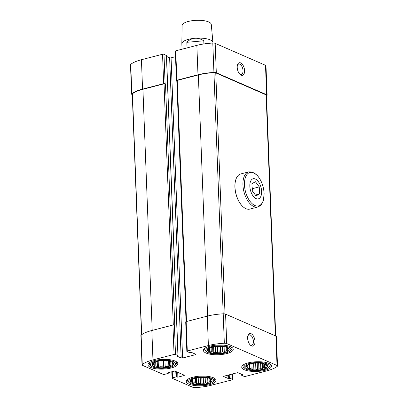 <?xml version="1.0" encoding="UTF-8"?>
<svg xmlns="http://www.w3.org/2000/svg" width="408" height="408" viewBox="0 0 408 408"><rect width="100%" height="100%" fill="white"/><g stroke="black" fill="none" stroke-linecap="round" stroke-linejoin="round"><path stroke-width="0.61" d="M172.538 362.707L172.569 363.513L173.334 363.385L172.324 362.539A9.721 3.157 177.8 0 0 171.635 361.937L171.365 361.728M172.13 362.319L172.201 364.176A9.721 3.157 177.8 0 0 172.569 363.513M170.768 361.524L170.906 365.114A9.721 3.157 177.8 0 1 169.58 365.665L168.851 366.614L167.091 366.308L166.882 360.81M169.412 361.182L169.58 365.665M164.939 360.697L165.169 366.598A9.721 3.157 177.8 0 0 167.091 366.308M161.92 360.754L162.149 366.782A9.721 3.157 177.8 0 1 160.14 366.731L158.411 367.251L157.401 366.404L157.213 361.422M159.916 360.942L160.14 366.731M155.683 361.845L155.846 366.027A9.721 3.157 177.8 0 0 157.401 366.404M154.02 362.544L154.122 365.277A9.721 3.157 177.8 0 1 153.439 364.675L152.459 364.655L153.194 363.701A9.721 3.157 177.8 0 1 153.561 363.033L154.856 362.1M153.382 363.268L153.439 364.675M169.091 366.94A10.889 3.534 177.8 0 0 171.574 361.804A10.889 3.534 177.8 0 0 154.076 362.477A10.889 3.534 177.8 0 0 155.132 366.986A10.889 3.534 177.8 0 0 169.091 366.94M172.201 364.176L172.36 365.15L170.906 365.114M155.846 366.027L154.28 366.251L154.122 365.277M165.169 366.598L163.746 367.384L162.149 366.782M210.834 379.415L210.865 380.22L211.63 380.093L210.62 379.246A9.721 3.157 177.8 0 0 209.931 378.644L209.661 378.435M210.426 379.027L210.497 380.883A9.721 3.157 177.8 0 0 210.865 380.22M209.064 378.231L209.202 381.822A9.721 3.157 177.8 0 1 207.876 382.373L207.147 383.321L205.387 383.015L205.178 377.517M207.703 377.89L207.876 382.373M203.235 377.405L203.459 383.306A9.721 3.157 177.8 0 0 205.387 383.015M200.211 377.461L200.445 383.489A9.721 3.157 177.8 0 1 198.431 383.438L196.707 383.959L195.697 383.112L195.509 378.129M198.212 377.65L198.431 383.438M193.979 378.553L194.142 382.735A9.721 3.157 177.8 0 0 195.697 383.112M192.316 379.251L192.418 381.985A9.721 3.157 177.8 0 1 191.734 381.383L190.755 381.363L191.485 380.409A9.721 3.157 177.8 0 1 191.857 379.741L193.152 378.808M191.678 379.976L191.734 381.383M207.386 383.647A10.889 3.534 177.8 0 0 209.87 378.512A10.889 3.534 177.8 0 0 192.372 379.185A10.889 3.534 177.8 0 0 193.428 383.693A10.889 3.534 177.8 0 0 207.386 383.647M210.497 380.883L210.656 381.857L209.202 381.822M194.142 382.735L192.576 382.959L192.418 381.985M203.459 383.306L202.042 384.091L200.445 383.489M266.261 365.058L266.291 365.864L267.056 365.736L266.047 364.89A9.721 3.157 177.8 0 0 265.358 364.288L265.088 364.079M265.853 364.67L265.924 366.527A9.721 3.157 177.8 0 0 266.291 365.864M264.491 363.875L264.629 367.46A9.721 3.157 177.8 0 1 263.303 368.016L262.568 368.965L260.814 368.659L260.6 363.161M263.129 363.533L263.303 368.016M258.662 363.049L258.886 368.949A9.721 3.157 177.8 0 0 260.814 368.659M255.638 363.105L255.872 369.133A9.721 3.157 177.8 0 1 253.858 369.082L252.134 369.602L251.124 368.755L250.93 363.773M253.638 363.293L253.858 369.082M249.405 364.196L249.563 368.378A9.721 3.157 177.8 0 0 251.124 368.755M247.743 364.895L247.845 367.628A9.721 3.157 177.8 0 1 247.156 367.022L246.182 367.001L246.911 366.053A9.721 3.157 177.8 0 1 247.279 365.384L248.579 364.451M247.105 365.619L247.156 367.022M262.813 369.291A10.889 3.534 177.8 0 0 265.292 364.155A10.889 3.534 177.8 0 0 247.799 364.829A10.889 3.534 177.8 0 0 248.855 369.337A10.889 3.534 177.8 0 0 262.813 369.291M265.924 366.527L266.082 367.501L264.629 367.46M249.563 368.378L248.003 368.603L247.845 367.628M258.886 368.949L257.463 369.735L255.872 369.133M227.965 348.35L227.996 349.156L228.761 349.029L227.751 348.182A9.721 3.157 177.8 0 0 227.062 347.58L226.792 347.371M227.557 347.963L227.628 349.819A9.721 3.157 177.8 0 0 227.996 349.156M226.195 347.167L226.333 350.752A9.721 3.157 177.8 0 1 225.007 351.308L224.278 352.257L222.518 351.951L222.304 346.453M224.834 346.825L225.007 351.308M220.366 346.341L220.59 352.242A9.721 3.157 177.8 0 0 222.518 351.951M217.342 346.397L217.576 352.425A9.721 3.157 177.8 0 1 215.562 352.374L213.838 352.895L212.828 352.048L212.639 347.065M215.342 346.586L215.562 352.374M211.109 347.489L211.273 351.671A9.721 3.157 177.8 0 0 212.828 352.048M209.447 348.187L209.549 350.921A9.721 3.157 177.8 0 1 208.86 350.314L207.886 350.293L208.615 349.345A9.721 3.157 177.8 0 1 208.988 348.677L210.283 347.744M208.809 348.906L208.86 350.314M224.517 352.583A10.889 3.534 177.8 0 0 227.001 347.448A10.889 3.534 177.8 0 0 209.503 348.121A10.889 3.534 177.8 0 0 210.559 352.629A10.889 3.534 177.8 0 0 224.517 352.583M227.628 349.819L227.786 350.793L226.333 350.752M211.273 351.671L209.707 351.895L209.549 350.921M220.59 352.242L219.173 353.027L217.576 352.425M132.279 94.646L132.1 94.569A2.723 0.882 -2.2 0 1 131.621 94.095L130.489 64.688A2.723 0.882 -2.2 0 1 130.718 64.316A30.855 10.021 -2.2 0 1 141.433 59.721L162.537 54.254A1.035 0.337 -2.2 0 1 163.98 54.29L166.413 55.539M166.541 56.447L169.631 57.793L181.162 357.979L177.036 356.179L178.031 355.623L175.511 354.476A1.035 0.337 -2.2 0 0 174.068 354.44L152.964 359.907A30.855 10.021 -2.2 0 0 142.249 364.497A2.723 0.882 -2.2 0 0 142.02 364.869A2.723 0.882 -2.2 0 0 142.504 365.349L163.098 374.33A1.035 0.337 -2.2 0 0 164.541 374.365L168.055 373.458L167.877 372.785L173.849 371.239A1.035 0.337 -2.2 0 1 175.287 371.275L184.125 375.13A1.035 0.337 -2.2 0 1 184.309 375.314A1.035 0.337 -2.2 0 1 183.865 375.61L177.893 377.155L176.011 376.926L172.492 377.839A1.035 0.337 -2.2 0 0 172.049 378.134A1.035 0.337 -2.2 0 0 172.232 378.318L192.826 387.299A2.723 0.882 -2.2 0 0 195.203 387.6A30.855 10.021 -2.2 0 0 211.145 385.29L232.249 379.822A1.035 0.337 -2.2 0 0 232.693 379.527A1.035 0.337 -2.2 0 0 232.509 379.343L230.081 378.282L228.001 378.415L223.875 376.615A1.035 0.337 -2.2 0 1 223.691 376.431A1.035 0.337 -2.2 0 1 224.14 376.135L236.931 372.82A1.035 0.337 -2.2 0 1 238.369 372.856L242.495 374.656L241.5 375.212L244.02 376.36A1.035 0.337 -2.2 0 0 245.463 376.395L266.567 370.933A30.855 10.021 -2.2 0 0 277.282 366.338A2.723 0.882 -2.2 0 0 277.511 365.966A2.723 0.882 -2.2 0 0 277.027 365.486L226.71 343.536A2.723 0.882 -2.2 0 0 224.329 343.235A30.855 10.021 -2.2 0 0 208.391 345.545L187.287 351.013A1.035 0.337 -2.2 0 0 186.839 351.314A1.035 0.337 -2.2 0 0 187.022 351.492L189.45 352.553L191.531 352.425L195.656 354.22A1.035 0.337 -2.2 0 1 195.84 354.404A1.035 0.337 -2.2 0 1 195.391 354.7L182.6 358.015A1.035 0.337 -2.2 0 1 181.162 357.979M175.516 56.681L171.069 57.829A1.035 0.337 -2.2 0 1 169.631 57.793M176.807 80.799L176.618 80.718A1.035 0.337 -2.2 0 1 176.434 80.534L175.307 51.127A1.035 0.337 -2.2 0 1 175.751 50.832L196.855 45.364A30.855 10.021 -2.2 0 1 212.798 43.054A2.723 0.882 -2.2 0 1 215.174 43.35L265.496 65.306A2.723 0.882 -2.2 0 1 265.98 65.78L267.107 95.186A2.723 0.882 -2.2 0 1 266.878 95.564A30.855 10.021 -2.2 0 1 266.495 95.849M142.02 364.869L140.893 335.468A2.723 0.882 -2.2 0 1 141.122 335.09A30.855 10.021 -2.2 0 1 151.832 330.5L172.936 325.033A1.035 0.337 -2.2 0 1 174.379 325.069L174.746 325.227L165.475 83.859L165.107 83.696A1.035 0.337 -2.2 0 0 163.664 83.66L142.56 89.128A30.855 10.021 -2.2 0 0 131.85 93.723A2.723 0.882 -2.2 0 0 131.621 94.095M186.839 351.314L185.706 321.907A1.035 0.337 -2.2 0 1 186.155 321.611L207.259 316.144A30.855 10.021 -2.2 0 1 223.201 313.829A2.723 0.882 -2.2 0 1 225.578 314.129L275.9 336.085A2.723 0.882 -2.2 0 1 276.379 336.559L277.511 365.966M254.985 341.414A6.482 3.422 75.5 0 0 252.001 334.285A6.482 3.422 75.5 0 0 247.972 335.427A6.482 3.422 75.5 0 0 250.517 345.26A6.482 3.422 75.5 0 0 254.985 341.414M176.434 80.534A1.035 0.337 -2.2 0 1 176.883 80.238L197.987 74.771A30.855 10.021 -2.2 0 1 213.93 72.461A2.723 0.882 -2.2 0 1 216.306 72.757L266.628 94.712A2.723 0.882 -2.2 0 1 267.107 95.186M244.586 70.64A6.482 3.422 75.5 0 0 241.597 63.505A6.482 3.422 75.5 0 0 237.568 64.648A6.482 3.422 75.5 0 0 240.118 74.48A6.482 3.422 75.5 0 0 244.586 70.64M248.156 362.896A14.907 4.84 -2.2 0 1 263.466 362.054A14.907 4.84 -2.2 0 1 271.524 366.022A14.907 4.84 -2.2 0 1 265.098 370.291A14.907 4.84 -2.2 0 1 249.788 371.132A14.907 4.84 -2.2 0 1 241.73 367.164A14.907 4.84 -2.2 0 1 248.156 362.896M192.729 377.257A14.907 4.84 -2.2 0 1 208.039 376.411A14.907 4.84 -2.2 0 1 216.097 380.378A14.907 4.84 -2.2 0 1 209.671 384.647A14.907 4.84 -2.2 0 1 194.361 385.489A14.907 4.84 -2.2 0 1 186.303 381.521A14.907 4.84 -2.2 0 1 192.729 377.257M154.438 360.55A14.907 4.84 -2.2 0 1 169.743 359.703A14.907 4.84 -2.2 0 1 177.801 363.671A14.907 4.84 -2.2 0 1 171.375 367.94A14.907 4.84 -2.2 0 1 156.065 368.781A14.907 4.84 -2.2 0 1 148.007 364.813A14.907 4.84 -2.2 0 1 154.438 360.55M209.86 346.188A14.907 4.84 -2.2 0 1 225.17 345.346A14.907 4.84 -2.2 0 1 233.228 349.314A14.907 4.84 -2.2 0 1 226.802 353.578A14.907 4.84 -2.2 0 1 211.492 354.425A14.907 4.84 -2.2 0 1 203.434 350.457A14.907 4.84 -2.2 0 1 209.86 346.188M141.505 334.805L132.253 94.064A2.076 0.673 -2.2 0 1 132.432 93.779A30.335 9.853 -2.2 0 1 142.928 89.291L164.036 83.824A1.035 0.337 -2.2 0 1 165.475 83.859M186.058 321.637L176.802 80.697A1.035 0.337 -2.2 0 1 177.251 80.396L198.354 74.929A30.335 9.853 -2.2 0 1 213.94 72.665A2.076 0.673 -2.2 0 1 215.761 72.889L266.108 94.855A2.076 0.673 -2.2 0 1 266.475 95.217L275.721 336.008M239.71 74.078A5.36 2.83 75.5 0 0 241.322 74.46A5.36 2.83 75.5 0 0 243.02 70.599A5.36 2.83 75.5 0 0 238.634 64.082A5.36 2.83 75.5 0 0 237.41 65.203M250.109 344.852A5.36 2.83 75.5 0 0 251.726 345.234A5.36 2.83 75.5 0 0 253.424 341.379A5.36 2.83 75.5 0 0 249.038 334.861A5.36 2.83 75.5 0 0 247.814 335.978M230.189 350.834A12.577 4.085 177.8 0 0 218.173 345.805A12.577 4.085 177.8 0 0 206.586 351.742A12.577 4.085 177.8 0 0 225.476 353.002A12.577 4.085 177.8 0 0 230.189 350.834L231.127 349.931A13.612 4.422 177.8 0 0 231.897 348.381A13.612 4.422 177.8 0 0 231.035 346.917M205.438 347.902A13.612 4.422 177.8 0 0 204.694 349.426A13.612 4.422 177.8 0 0 205.576 350.911L206.586 351.742M174.762 365.191A12.577 4.085 177.8 0 0 162.751 360.162A12.577 4.085 177.8 0 0 151.159 366.098A12.577 4.085 177.8 0 0 170.049 367.358A12.577 4.085 177.8 0 0 174.762 365.191L175.7 364.288A13.612 4.422 177.8 0 0 176.47 362.738A13.612 4.422 177.8 0 0 175.608 361.274M150.011 362.258A13.612 4.422 177.8 0 0 149.267 363.783A13.612 4.422 177.8 0 0 150.149 365.272L151.159 366.098M213.058 381.898A12.577 4.085 177.8 0 0 201.042 376.87A12.577 4.085 177.8 0 0 189.455 382.806A12.577 4.085 177.8 0 0 208.345 384.066A12.577 4.085 177.8 0 0 213.058 381.898L213.996 380.995A13.612 4.422 177.8 0 0 214.766 379.45A13.612 4.422 177.8 0 0 213.904 377.981M188.307 378.966A13.612 4.422 177.8 0 0 187.563 380.491A13.612 4.422 177.8 0 0 188.445 381.98L189.455 382.806M268.484 367.542A12.577 4.085 177.8 0 0 256.469 362.513A12.577 4.085 177.8 0 0 244.876 368.45A12.577 4.085 177.8 0 0 263.772 369.709A12.577 4.085 177.8 0 0 268.484 367.542L269.423 366.639A13.612 4.422 177.8 0 0 270.193 365.089A13.612 4.422 177.8 0 0 269.331 363.625M243.734 364.609A13.612 4.422 177.8 0 0 242.984 366.134A13.612 4.422 177.8 0 0 243.872 367.618L244.876 368.45M213.608 346.861L213.838 352.895M218.912 346.331L219.173 353.027M224.063 346.678L224.278 352.257M209.564 348.121L209.707 351.895M251.899 363.569L252.134 369.602M257.208 363.038L257.463 369.735M262.354 363.385L262.568 368.965M247.86 364.829L248.003 368.603M196.477 377.925L196.707 383.959M201.781 377.395L202.042 384.091M206.933 377.747L207.147 383.321M192.433 379.19L192.576 382.959M158.182 361.218L158.411 367.251M163.486 360.687L163.746 367.384M168.637 361.039L168.851 366.614M154.137 362.483L154.28 366.251M186.839 42.31L203.786 40.795C200.864 38.877 197.86 38.041 194.784 38.286C191.714 38.592 189.067 39.933 186.839 42.31L187.053 47.904M203.786 40.795L203.903 43.942M212.951 43.049L212.93 42.585A15.555 5.054 177.8 0 0 212.925 42.498A15.555 5.054 177.8 0 0 210.176 39.867A15.555 5.054 177.8 0 0 194.784 38.286A15.555 5.054 177.8 0 0 181.841 43.692A15.555 5.054 177.8 0 0 181.841 43.778L182.05 49.2M212.925 42.498L211.273 24.409A14.601 4.743 177.8 0 0 208.692 21.94A14.601 4.743 177.8 0 0 192.377 20.665A14.601 4.743 177.8 0 0 182.101 25.525L181.841 43.692M261.62 191.383A10.373 5.472 -104.5 0 1 253.108 196.013A10.373 5.472 -104.5 0 1 252.455 179.036A10.373 5.472 -104.5 0 1 261.62 191.383M255.459 181.739L259.274 186.879L259.549 193.953L256 195.886L252.185 190.74L251.909 183.666L255.459 181.739M257.805 207.019L249.834 209.085A18.151 9.583 -104.5 0 1 243.086 206.774A18.151 9.583 -104.5 0 1 235.951 179.245A18.151 9.583 -104.5 0 1 240.73 173.946L248.707 171.88A18.151 9.583 -104.5 0 0 243.979 191.852A18.151 9.583 -104.5 0 0 257.805 207.019C260.386 205.749 261.712 204.755 261.788 204.041L263.43 200.343L264.124 193.576C263.629 186.023 261.227 179.841 256.918 175.042L252.358 172.033L248.707 171.88M242.995 206.693A17.891 9.445 -104.5 0 1 242.903 206.611A17.891 9.445 -104.5 0 1 235.875 179.474A17.891 9.445 -104.5 0 1 235.916 179.362M252.057 187.425L252.878 188.537L259.274 186.879M252.878 188.537L253.006 191.852M255.372 195.034L259.549 193.953M252.073 187.925A6.482 3.422 -104.5 0 1 253.006 191.847M141.122 335.09L142.249 364.497M151.832 330.5L152.964 359.907M172.936 325.033L174.068 354.44M174.379 325.069L175.511 354.476M186.155 321.611L187.287 351.013M207.259 316.144L208.391 345.545M213.94 72.665L224.329 343.235M225.578 314.129L226.71 343.536M275.9 336.085L277.027 365.486M232.305 374.019L232.509 379.343M172.258 371.652L172.492 377.839M130.718 64.316L131.85 93.723M141.433 59.721L142.56 89.128M162.537 54.254L163.664 83.66M163.98 54.29L165.107 83.696M166.408 55.35L177.939 355.536M171.069 57.829L182.6 358.015M195.371 354.098L195.391 354.7M175.751 50.832L176.883 80.238M196.855 45.364L197.987 74.771M212.798 43.054L213.93 72.461M215.174 43.35L216.306 72.757M265.496 65.306L266.628 94.712M241.694 374.309L241.725 375.064M242.352 374.595L242.362 374.896M223.859 376.237L223.875 376.615M227.873 375.166L228.001 378.415M228.587 374.983L228.72 378.43M229.225 374.819L229.357 378.267M229.939 374.631L230.081 378.282M175.802 371.499L176.011 376.926M176.536 371.821L176.73 376.946M176.975 372.014L177.174 377.14M177.709 372.331L177.893 377.155M183.84 375.008L183.865 375.61M168.167 372.713L168.188 373.218M164.036 83.824L173.298 324.967M142.928 89.291L152.194 330.409M132.432 93.779L141.683 334.677M266.108 94.855L275.364 335.85M215.761 72.889L225.022 313.956M198.354 74.929L207.616 316.052M177.251 80.396L186.512 321.514M264.073 193.463A17.258 9.109 -104.5 0 1 249.91 201.175A17.258 9.109 -104.5 0 1 248.824 172.926A17.258 9.109 -104.5 0 1 264.073 193.463M232.484 373.973L232.693 379.527M171.804 371.77L172.049 378.134M166.5 55.442L178.031 355.623M241.459 374.207L241.5 375.212M168.259 372.688L168.28 373.31M204.653 348.437L204.694 349.426M231.856 347.392L231.897 348.381M149.226 362.794L149.267 363.783M176.429 361.748L176.47 362.738M187.522 379.501L187.563 380.491M214.725 378.456L214.766 379.45M242.949 365.145L242.984 366.134M270.152 364.099L270.193 365.089"/></g></svg>
